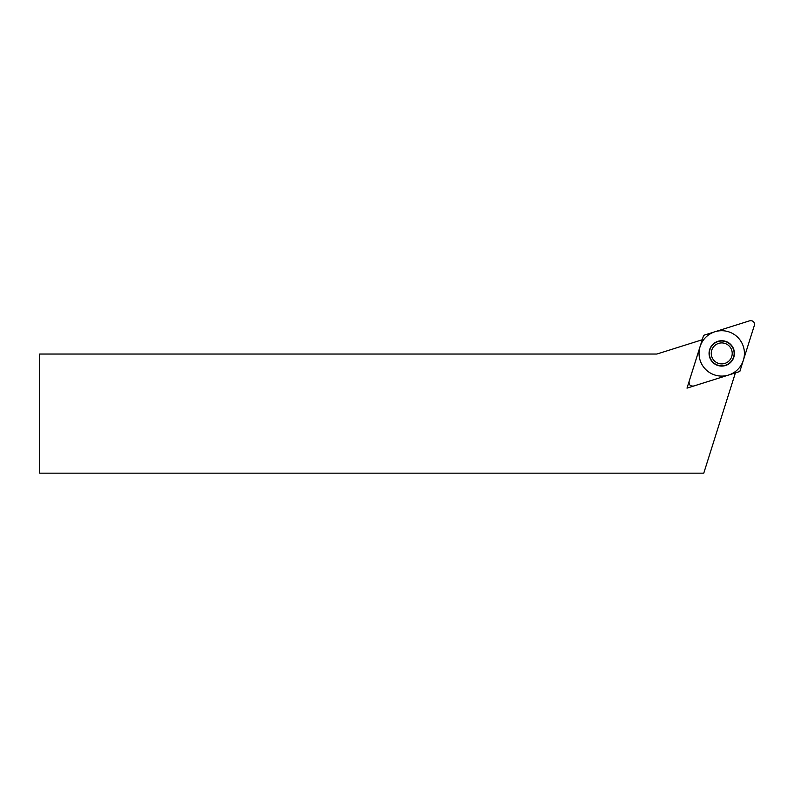 <?xml version="1.0" encoding="UTF-8"?>
<svg xmlns="http://www.w3.org/2000/svg" width="794" height="794" viewBox="0 0 794 794"><rect width="100%" height="100%" fill="white"/><g stroke="black" fill="none" stroke-linecap="round" stroke-linejoin="round"><path stroke-width="1.19" d="M39.7 354.035L39.7 473.164L703.772 473.164L735.393 372.882L686.999 388.137L702.263 339.743L656.916 354.035L39.7 354.035M754.3 325.59C754.766 321.957 753.178 320.379 749.556 320.836L703.643 335.316L749.556 320.836C753.178 320.379 754.766 321.957 754.3 325.59L739.819 371.493L693.916 385.973L739.819 371.493L754.3 325.59M689.162 381.229C688.706 384.852 690.284 386.44 693.916 385.973C690.284 386.44 688.706 384.852 689.162 381.229L703.643 335.316L689.162 381.229M733.825 349.598A12.674 12.674 0 0 1 725.547 365.498A12.674 12.674 0 0 1 709.647 357.221A12.674 12.674 0 0 1 717.925 341.321A12.674 12.674 0 0 1 733.825 349.598M733.567 349.678A12.406 12.406 0 0 0 718.004 341.579A12.406 12.406 0 0 0 709.905 357.141A12.406 12.406 0 0 0 725.468 365.24A12.406 12.406 0 0 0 733.567 349.678M731.731 350.253A10.481 10.481 0 0 0 718.58 343.405A10.481 10.481 0 0 0 711.732 356.556A10.481 10.481 0 0 0 724.882 363.404A10.481 10.481 0 0 0 731.731 350.253A10.481 10.481 0 0 1 724.882 363.404A10.481 10.481 0 0 1 711.732 356.556A10.481 10.481 0 0 1 718.58 343.405A10.481 10.481 0 0 1 731.731 350.253M700.09 360.228A22.698 22.698 0 0 0 728.555 375.046A22.698 22.698 0 0 0 743.373 346.581A22.698 22.698 0 0 0 714.908 331.763A22.698 22.698 0 0 0 700.09 360.228"/></g></svg>
